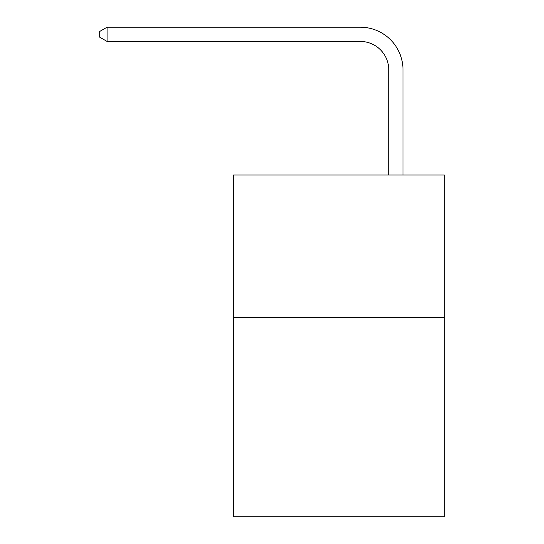 <?xml version="1.0" encoding="UTF-8"?>
<svg xmlns="http://www.w3.org/2000/svg" width="544" height="544" viewBox="0 0 544 544"><rect width="100%" height="100%" fill="white"/><g stroke="black" fill="none" stroke-linecap="round" stroke-linejoin="round"><path stroke-width="0.82" d="M444.312 317.431L444.312 516.8L233.553 516.8L233.553 175.018L444.312 175.018L444.312 317.431L233.553 317.431M388.776 175.018L388.776 69.924A28.478 28.478 56.9 0 0 360.291 41.439L107.093 41.439L99.688 37.169L99.688 31.47L107.093 27.2L360.291 27.2A42.724 42.724 -123.1 0 1 403.016 69.924L403.016 175.018M388.776 69.924A28.478 28.478 56.9 0 0 360.291 41.439A28.478 28.478 56.9 0 1 388.776 69.924A28.478 28.478 56.9 0 0 360.291 41.439A28.478 28.478 56.9 0 1 388.776 69.924A28.478 28.478 56.9 0 0 360.291 41.439A28.478 28.478 56.9 0 1 388.776 69.924A28.478 28.478 56.9 0 0 360.291 41.439A28.478 28.478 56.9 0 1 388.776 69.924A28.478 28.478 56.9 0 0 360.291 41.439A28.478 28.478 56.9 0 1 388.776 69.924A28.478 28.478 56.9 0 0 360.291 41.439A28.478 28.478 56.9 0 1 388.776 69.924A28.478 28.478 56.9 0 0 360.291 41.439A28.478 28.478 56.9 0 1 388.776 69.924A28.478 28.478 56.9 0 0 360.291 41.439A28.478 28.478 56.9 0 1 388.776 69.924A28.478 28.478 56.9 0 0 360.291 41.439A28.478 28.478 56.9 0 1 388.776 69.924A28.478 28.478 56.9 0 0 360.291 41.439A28.478 28.478 56.9 0 1 388.776 69.924A28.478 28.478 56.9 0 0 360.291 41.439A28.478 28.478 56.9 0 1 388.776 69.924A28.478 28.478 56.9 0 0 360.291 41.439A28.478 28.478 56.9 0 1 388.776 69.924A28.478 28.478 56.9 0 0 360.291 41.439A28.478 28.478 56.9 0 1 388.776 69.924A28.478 28.478 56.9 0 0 360.291 41.439A28.478 28.478 56.9 0 1 388.776 69.924A28.478 28.478 56.9 0 0 360.291 41.439A28.478 28.478 56.9 0 1 388.776 69.924A28.478 28.478 56.9 0 0 360.291 41.439A28.478 28.478 56.9 0 1 388.776 69.924M107.093 41.439L107.093 27.2L360.291 27.2"/></g></svg>
